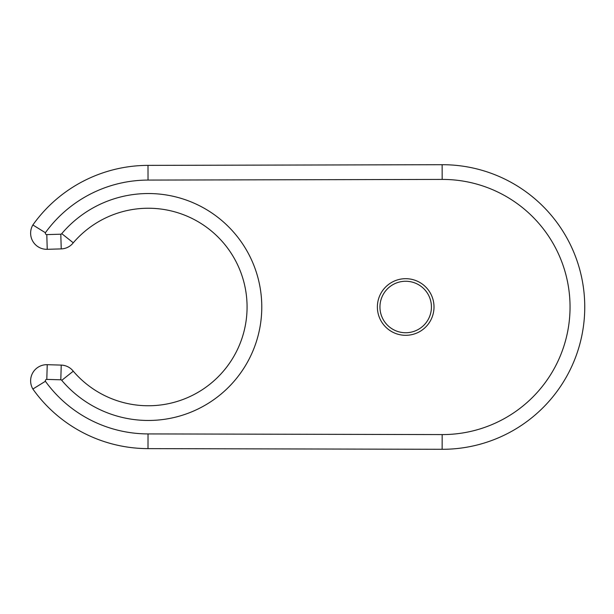 <?xml version="1.0" encoding="UTF-8"?>
<svg xmlns="http://www.w3.org/2000/svg" width="614" height="614" viewBox="0 0 614 614"><rect width="100%" height="100%" fill="white"/><g stroke="black" fill="none" stroke-linecap="round" stroke-linejoin="round"><path stroke-width="0.92" d="M73.273 242.799A98.762 98.762 0 0 1 216.32 235.385A98.762 98.762 0 0 1 216.32 378.615A98.762 98.762 0 0 1 73.273 371.201A15.849 15.849 0 0 0 61.231 365.1L47.232 364.693A16.141 16.141 0 0 0 32.864 389.03L45.405 381.286A126.921 126.921 0 0 0 148.028 433.921L442.172 434.582A127.582 127.582 0 0 0 570.045 307A127.582 127.582 0 0 0 442.172 179.418L148.028 180.079A126.921 126.921 0 0 0 45.405 232.714A1.435 1.435 0 0 0 46.802 234.602L60.801 234.203A1.144 1.144 0 0 0 61.745 233.65L73.273 242.799A15.849 15.849 0 0 1 61.231 248.9A15.849 15.849 0 0 0 70.088 245.876M73.273 371.201L61.745 380.35A1.144 1.144 0 0 0 60.801 379.797L46.802 379.398L47.232 364.693A16.141 16.141 0 0 0 32.864 389.03A141.627 141.627 0 0 0 147.997 448.627L442.141 449.294A142.294 142.294 0 0 0 584.751 307A142.294 142.294 0 0 0 442.141 164.706L147.997 165.373A141.627 141.627 0 0 0 32.864 224.97A16.141 16.141 0 0 0 47.232 249.307L61.231 248.9L60.801 234.203M377.38 307A28.313 28.313 0 0 1 419.846 282.478A28.313 28.313 0 0 1 419.846 331.522A28.313 28.313 0 0 1 377.38 307M379.951 307A25.734 25.734 0 0 1 418.564 284.712A25.734 25.734 0 0 1 418.564 329.288A25.734 25.734 0 0 1 379.951 307M148.028 180.079L147.997 165.373A141.627 141.627 0 0 0 32.864 224.97L45.405 232.714M32.864 224.97A16.141 16.141 0 0 0 47.232 249.307L46.802 234.602M70.088 368.124A15.849 15.849 0 0 0 61.231 365.1L60.801 379.797M32.864 389.03A141.627 141.627 0 0 0 147.997 448.627L148.028 433.921M442.172 434.582L442.141 449.294A142.294 142.294 0 0 0 584.751 307A142.294 142.294 0 0 0 442.141 164.706L442.172 179.418M46.802 379.398A1.435 1.435 0 0 0 45.405 381.286M61.745 380.35A113.467 113.467 0 0 0 226.313 389.406A113.467 113.467 0 0 0 226.313 224.594A113.467 113.467 0 0 0 61.745 233.65"/></g></svg>
